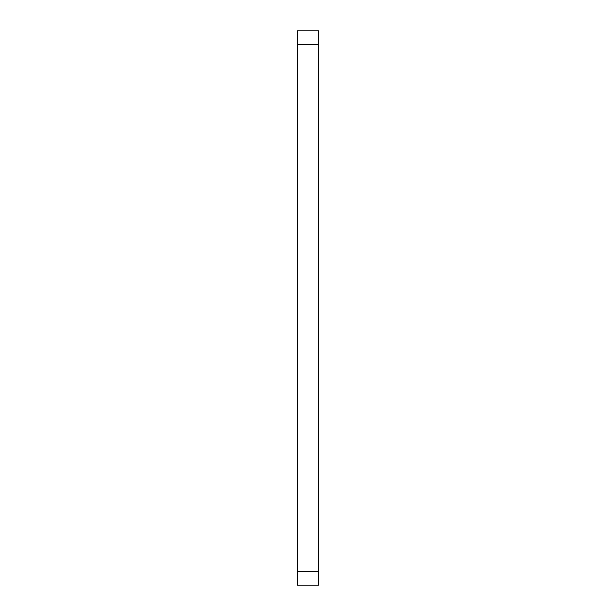 <?xml version="1.0" encoding="UTF-8"?>
<svg xmlns="http://www.w3.org/2000/svg" width="616" height="616" viewBox="0 0 616 616"><rect width="100%" height="100%" fill="white"/><g stroke="black" fill="none" stroke-linecap="round" stroke-linejoin="round"><path stroke-width="0.46" stroke-dasharray="3.08 2.31" d="M318.564 308L318.564 271.964L318.564 308M297.436 308L297.436 271.964L297.436 308M297.436 571.34L297.436 585.2L318.564 585.2L318.564 571.34L297.436 571.34L297.436 44.66L318.564 44.66L318.564 30.8L297.436 30.8L297.436 44.66M318.564 571.34L318.564 44.66M297.436 271.964L318.564 271.964L297.436 271.964M297.436 344.036L318.564 344.036L297.436 344.036"/><path stroke-width="0.92" d="M318.564 44.66L297.436 44.66L297.436 30.8L318.564 30.8L318.564 585.2L297.436 585.2L297.436 571.34L318.564 571.34M297.436 44.66L297.436 571.34"/></g></svg>
